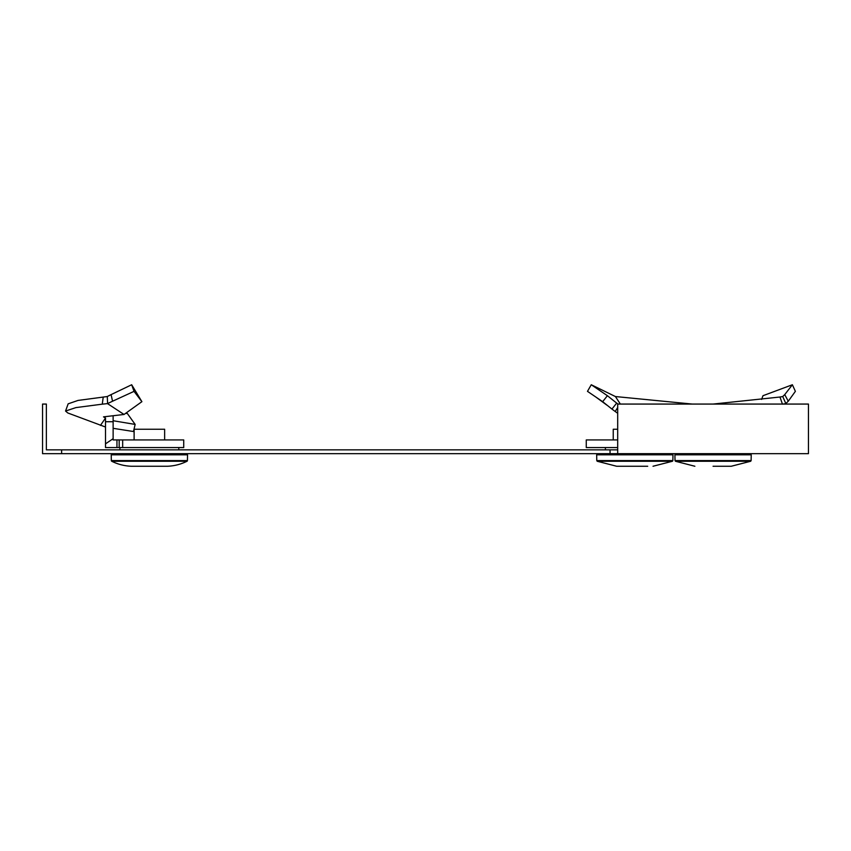 <?xml version="1.0" encoding="UTF-8"?>
<svg xmlns="http://www.w3.org/2000/svg" width="851" height="851" viewBox="0 0 851 851"><rect width="100%" height="100%" fill="white"/><g stroke="black" fill="none" stroke-linecap="round" stroke-linejoin="round"><path stroke-width="1.28" d="M61.623 453.668L42.55 453.668L42.55 404.065L46.369 404.065L46.369 449.849L61.623 449.849L61.623 453.668L808.45 453.668L808.45 404.065L617.688 404.065L617.688 453.668M617.688 449.849L61.623 449.849M761.602 399.396L762.985 395.704L792.387 384.748L795.377 391.354L788.26 401.225L784.739 394.619L782.686 396.545L779.963 397.023L713.064 404.065M784.739 394.619L792.387 384.748M788.26 401.225L785.781 403.608L782.463 404.161L779.963 397.023M784.718 404.065L785.781 403.608M713.064 454.806L751.22 454.806L751.125 460.582L675.013 460.582L674.917 454.806L713.064 454.806M713.064 466.252L731.264 466.252L713.064 466.252M122.672 447.562L122.672 439.924L183.72 439.924L183.72 447.562L116.949 447.562L116.949 439.924L113.13 439.924L113.13 438.69L105.503 443.85L105.503 418.043L103.503 416.852L124.044 414.469L141.894 401.672L134.032 391.354L112.555 401.225L111.077 394.619L107.215 396.545L78.037 400.427L68.154 403.831L65.548 411.044L67.814 412.98L105.503 427.021M141.894 401.672L131.682 384.748L111.077 394.619M113.13 428.319L133.458 431.521L135.149 424.415L127.352 413.512L125.618 413.341M135.149 424.415L113.13 420.734M119.183 447.562L119.183 439.924L122.672 439.924M119.183 439.924L116.949 439.924M116.949 447.562L105.503 447.562L105.503 443.85M113.13 438.69L113.13 416.107M105.503 419.926L105.503 421.724L113.13 421.724M134.032 391.354L131.682 384.748M112.555 401.225L107.503 403.608L102.28 404.161L103.226 397.023M102.28 404.161L75.888 407.608L65.548 411.044M105.503 418.043L100.439 425.426M124.044 414.469L107.503 403.608M187.433 460.582L187.528 454.806L111.226 454.806L111.321 460.582L187.433 460.582A0.766 0.766 0 0 1 187.007 461.253A47.688 47.688 0 0 1 167.573 466.252L160.828 466.252M160.584 466.252L131.182 466.252A47.688 47.688 0 0 1 111.747 461.253A0.766 0.766 0 0 1 111.321 460.582M131.182 466.252L167.573 466.252M119.97 447.562L119.927 449.849M119.863 453.668L119.842 454.806M178.784 447.562L178.827 449.849M178.891 453.668L178.912 454.806M134.118 439.924L134.118 429.244L164.637 429.244L164.637 439.924M617.688 407.555L615.188 411.48L611.943 409.076L616.677 403.108L607.401 395.704L591.264 384.748L615.422 396.545L692.288 404.065M620.347 404.065L615.422 396.545M616.677 403.108L617.943 404.065M617.688 439.924L586.265 439.924L586.265 447.562L617.688 447.562M615.188 411.48L617.688 413.288M611.943 409.076L602.668 401.672L607.401 395.704M602.668 401.672L587.477 391.354L591.264 384.748M596.679 454.806L672.981 454.806L672.875 460.582L596.774 460.582L596.679 454.806M647.696 466.252L616.635 466.252L647.696 466.252M613.241 439.924L613.241 429.244L617.688 429.244M610.05 449.849L610.05 453.668M785.835 403.565L782.729 396.502M694.873 466.252L675.439 461.253L750.699 461.253L751.125 460.582M107.598 403.565L107.29 396.502M111.747 461.253L187.007 461.253M616.635 466.252L597.2 461.253L672.46 461.253L672.875 460.582M731.264 466.252L750.699 461.253M742.583 453.668L742.604 454.806M683.555 453.668L683.534 454.806M675.439 461.253L675.013 460.582M606.816 405.087L596.594 397.587M597.2 461.253L596.774 460.582M605.423 447.562L605.38 449.849M605.316 453.668L605.295 454.806M664.344 453.668L664.365 454.806M653.025 466.252L672.46 461.253"/></g></svg>
